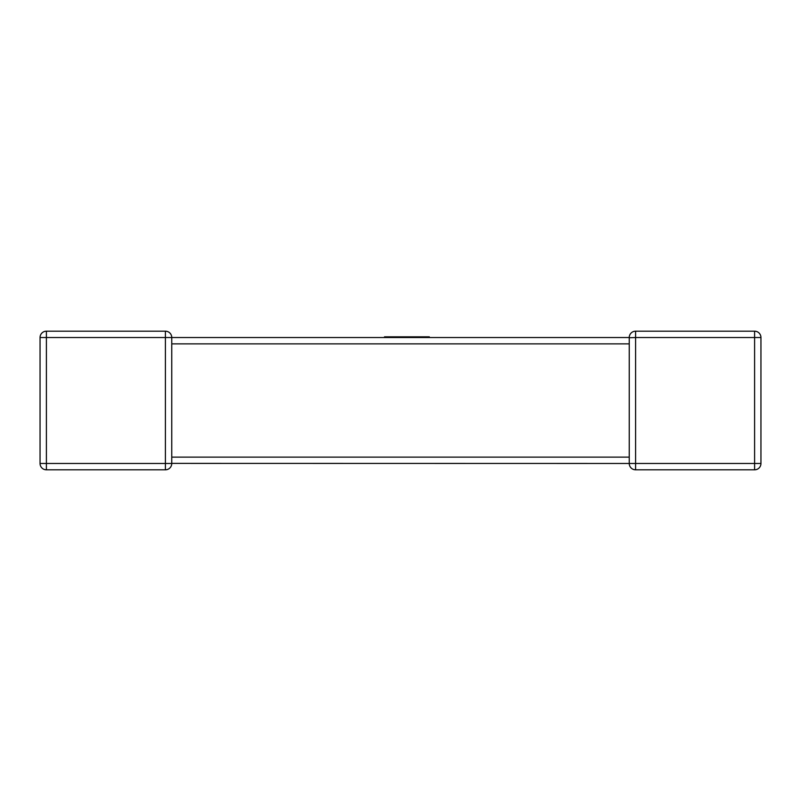 <?xml version="1.0" encoding="UTF-8"?>
<svg xmlns="http://www.w3.org/2000/svg" width="801" height="801" viewBox="0 0 801 801"><rect width="100%" height="100%" fill="white"/><g stroke="black" fill="none" stroke-linecap="round" stroke-linejoin="round"><path stroke-width="1.2" d="M171.754 343.379L171.754 463.469A6.348 6.348 0 0 1 165.406 469.817L46.398 469.817A6.348 6.348 0 0 1 40.05 463.469L40.05 337.531A6.348 6.348 0 0 1 46.398 331.183L165.406 331.183A6.348 6.348 0 0 1 171.754 337.531L629.246 337.531L429.336 337.531L429.336 336.831L384.5 336.831L384.5 337.531L171.754 337.531L171.754 342.848M629.246 337.742L635.593 337.531L635.593 463.469L754.602 463.469L754.602 337.531L635.593 337.531L635.593 331.183L754.602 331.183A6.348 6.348 0 0 1 760.95 337.531L760.95 463.469A6.348 6.348 0 0 1 754.602 469.817L635.593 469.817A6.348 6.348 0 0 1 629.246 463.469L171.754 463.389M629.246 457.621L629.246 343.869L171.754 343.869M629.246 337.531L629.246 343.869L629.246 337.531A6.348 6.348 0 0 1 635.593 331.183A6.348 6.348 0 0 0 629.246 337.531M754.602 469.817A6.348 6.348 0 0 0 760.95 463.469L754.602 463.469L754.602 469.817A6.348 6.348 0 0 0 760.95 463.469A6.348 6.348 0 0 1 754.602 469.817M629.246 463.469A6.348 6.348 0 0 0 635.593 469.817A6.348 6.348 0 0 1 629.246 463.469A6.348 6.348 0 0 0 635.593 469.817L635.593 463.469L629.246 463.469L629.246 457.131L171.754 457.131M40.05 463.469A6.348 6.348 0 0 0 46.398 469.817A6.348 6.348 0 0 1 40.05 463.469A6.348 6.348 0 0 0 46.398 469.817L46.398 463.469L165.406 463.469L165.406 337.531L46.398 337.531L46.398 463.469L40.05 463.469M165.406 469.817A6.348 6.348 0 0 0 171.754 463.469A6.348 6.348 0 0 1 165.406 469.817A6.348 6.348 0 0 0 171.754 463.469L165.406 463.469L165.406 469.817M384.5 337.531L429.336 337.531M760.95 337.531A6.348 6.348 0 0 0 754.602 331.183L754.602 337.531L760.95 337.531M46.398 331.183A6.348 6.348 0 0 0 40.05 337.531L46.398 337.531L46.398 331.183M165.406 331.183L165.406 337.531L171.754 337.531A6.348 6.348 0 0 0 165.406 331.183M629.246 458.152L629.246 457.131"/></g></svg>
